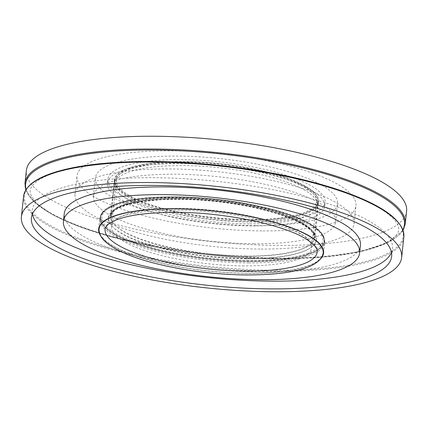 <?xml version="1.0" encoding="UTF-8"?>
<svg xmlns="http://www.w3.org/2000/svg" width="428" height="428" viewBox="0 0 428 428"><rect width="100%" height="100%" fill="white"/><g stroke="black" fill="none" stroke-linecap="round" stroke-linejoin="round"><path stroke-width="0.32" stroke-dasharray="2.14 1.6" d="M360.451 245.26A148.944 39.708 6.1 0 1 260.652 271.967A148.944 39.708 6.1 0 1 64.254 213.609M32.4 214.107A181.146 48.294 6.1 0 1 32.234 210.185A181.146 48.294 6.1 0 1 217.483 181.413A181.146 48.294 6.1 0 1 392.471 248.684A181.146 48.294 6.1 0 1 391.476 252.483M244.163 265.89A100.639 26.83 6.1 0 1 111.462 226.455A100.639 26.83 6.1 0 1 214.38 210.474A100.639 26.83 6.1 0 1 311.595 247.844A100.639 26.83 6.1 0 1 244.163 265.89M249.107 219.596A100.639 26.83 6.1 0 1 116.405 180.161A100.639 26.83 6.1 0 1 121.103 173.201A100.639 26.83 6.1 0 1 219.323 164.181A100.639 26.83 6.1 0 1 313.424 193.756A100.639 26.83 6.1 0 1 316.538 201.551A100.639 26.83 6.1 0 1 249.107 219.596M249.422 221.362A102.062 27.21 6.1 0 1 114.848 181.376A102.062 27.21 6.1 0 1 119.605 174.314A102.062 27.21 6.1 0 1 219.222 165.165A102.062 27.21 6.1 0 1 314.65 195.157A102.062 27.21 6.1 0 1 317.811 203.065A102.062 27.21 6.1 0 1 249.422 221.362M249.16 223.86A102.062 27.21 6.1 0 1 114.581 183.869A102.062 27.21 6.1 0 1 218.954 167.658A102.062 27.21 6.1 0 1 317.544 205.563A102.062 27.21 6.1 0 1 249.16 223.86M251.487 225.909A109.252 29.125 6.1 0 1 107.428 183.104A109.252 29.125 6.1 0 1 219.157 165.754A109.252 29.125 6.1 0 1 324.692 206.323A109.252 29.125 6.1 0 1 251.487 225.909M251.905 222.052A109.252 29.125 6.1 0 1 107.84 179.246A109.252 29.125 6.1 0 1 219.569 161.896A109.252 29.125 6.1 0 1 325.103 202.465A109.252 29.125 6.1 0 1 251.905 222.052M255.96 225.631A121.771 32.464 6.1 0 1 95.396 177.92A121.771 32.464 6.1 0 1 219.922 158.574A121.771 32.464 6.1 0 1 337.553 203.798A121.771 32.464 6.1 0 1 255.96 225.631M254.023 243.762A121.771 32.464 6.1 0 1 93.454 196.051A121.771 32.464 6.1 0 1 217.986 176.705A121.771 32.464 6.1 0 1 335.616 221.929A121.771 32.464 6.1 0 1 254.023 243.762M260.031 249.048A140.288 37.402 6.1 0 1 75.044 194.082A140.288 37.402 6.1 0 1 218.51 171.799A140.288 37.402 6.1 0 1 354.031 223.898A140.288 37.402 6.1 0 1 260.031 249.048M261.968 230.917A140.288 37.402 6.1 0 1 76.981 175.951A140.288 37.402 6.1 0 1 220.447 153.668A140.288 37.402 6.1 0 1 355.968 205.766A140.288 37.402 6.1 0 1 261.968 230.917M406.6 211.175A191.209 50.98 6.1 0 1 278.478 245.458A191.209 50.98 6.1 0 1 26.349 170.537M106.775 228.386A112.313 29.944 -173.9 0 0 248.812 261.117A112.313 29.944 -173.9 0 0 317.367 229.162A112.313 29.944 -173.9 0 0 215.573 199.277A112.313 29.944 -173.9 0 0 109.766 206.975A112.313 29.944 -173.9 0 0 106.775 228.386M249.759 220.169A102.65 27.365 6.1 0 1 114.404 179.947A102.65 27.365 6.1 0 1 219.382 163.646A102.65 27.365 6.1 0 1 318.539 201.765A102.65 27.365 6.1 0 1 249.759 220.169M249.631 220.051A102.244 27.258 6.1 0 1 114.806 179.99A102.244 27.258 6.1 0 1 219.371 163.753A102.244 27.258 6.1 0 1 318.143 201.722A102.244 27.258 6.1 0 1 249.631 220.051M246.202 258.822A104.261 27.799 6.1 0 1 110.579 213.631A104.261 27.799 6.1 0 1 280.399 214.696A104.261 27.799 6.1 0 1 246.202 258.822M175.801 197.249A112.714 30.051 6.1 0 1 322.648 234.951A112.714 30.051 6.1 0 1 324.424 241.413A112.714 30.051 6.1 0 1 248.903 261.62A112.714 30.051 6.1 0 1 100.275 217.456A112.714 30.051 6.1 0 1 103.378 211.518A112.714 30.051 6.1 0 1 175.801 197.249M175.838 196.864A112.714 30.051 -173.9 0 0 100.318 217.071A112.714 30.051 -173.9 0 0 106.395 228.386A112.714 30.051 -173.9 0 0 229.344 260.593A112.714 30.051 -173.9 0 0 324.467 241.028A112.714 30.051 -173.9 0 0 175.838 196.864M320.208 259.256A113.115 30.158 6.1 0 1 247.796 273.31A113.115 30.158 6.1 0 1 100.628 235.785M99.023 230.152A112.687 30.046 -173.9 0 0 207.922 270.881A112.687 30.046 -173.9 0 0 322.963 254.088M317.228 251.958A106.674 28.441 -173.9 0 0 311.472 241.253A106.674 28.441 -173.9 0 0 176.561 210.164A106.674 28.441 -173.9 0 0 105.085 229.285M405.236 223.951A191.209 50.98 6.1 0 1 277.114 258.234A191.209 50.98 6.1 0 1 24.985 183.312M402.855 229.788A190.497 50.788 6.1 0 1 276.804 258.796A190.497 50.788 6.1 0 1 26.071 189.518M399.035 223.496A190.497 50.788 6.1 0 1 275.573 270.287A190.497 50.788 6.1 0 1 84.065 240.242A190.497 50.788 6.1 0 1 31.142 184.184M403.845 236.978A191.209 50.98 6.1 0 1 275.723 271.256A191.209 50.98 6.1 0 1 23.588 196.34M248.465 260.39A111.103 29.623 6.1 0 1 103.934 212.234A111.103 29.623 6.1 0 1 284.904 213.369A111.103 29.623 6.1 0 1 248.465 260.39M246.373 258.549A104.662 27.906 6.1 0 1 110.226 213.187A104.662 27.906 6.1 0 1 280.698 214.257A104.662 27.906 6.1 0 1 246.373 258.549M245.929 256.046A102.65 27.365 6.1 0 1 110.574 215.824A102.65 27.365 6.1 0 1 215.546 199.523A102.65 27.365 6.1 0 1 314.708 237.642A102.65 27.365 6.1 0 1 245.929 256.046M245.758 256.319A102.244 27.258 6.1 0 1 110.932 216.258A102.244 27.258 6.1 0 1 215.493 200.015A102.244 27.258 6.1 0 1 314.264 237.984A102.244 27.258 6.1 0 1 245.758 256.319M248.909 262.894A113.115 30.158 6.1 0 1 99.751 218.574A113.115 30.158 6.1 0 1 215.434 200.604A113.115 30.158 6.1 0 1 324.702 242.612A113.115 30.158 6.1 0 1 248.909 262.894M311.595 247.844L316.538 201.551M111.462 226.455L116.405 180.161M121.103 173.201L119.605 174.314M313.424 193.756L314.65 195.157M317.544 205.563L317.811 203.065M114.581 183.869L114.848 181.376M324.692 206.323L325.103 202.465M107.428 183.104L107.84 179.246M335.616 221.929L337.553 203.798M93.454 196.051L95.396 177.92M354.031 223.898L355.968 205.766M75.044 194.082L76.981 175.951M25.782 189.989L34.759 202.428L52.815 214.76L79.068 226.508L112.227 237.112L192.263 252.841L276.846 258.806L322.787 257.105L360.82 251.514L388.212 242.414L403.042 230.307M276.456 258.705C177.588 259.416 55.191 228.434 34.738 200.652C31.239 196.34 29.751 192.942 30.292 190.465C30.297 187.929 32.458 184.928 36.787 181.456C44.143 175.887 56.978 171.248 75.301 167.546C112.644 160.115 170.146 159.574 226.364 166.262C277.986 172.233 327.757 184.147 359.729 198.057C376.608 205.467 388.036 212.636 394.022 219.564C400.875 226.829 400.244 233.233 392.112 238.776C377.138 250.728 331.668 259.352 276.456 258.705M391.647 256.399L392.471 248.684M31.405 217.9L32.234 210.185M317.367 229.162C288.215 200.919 144.215 185.533 109.766 206.975M114.404 179.947L110.574 215.824C112.478 207.254 128.962 201.754 160.013 199.325C186.785 197.918 214.893 199.876 244.34 205.205C265.028 209.115 281.929 214.037 295.036 219.971C303.575 223.935 309.364 227.808 312.397 231.601C314.195 233.918 314.965 235.935 314.708 237.642L318.539 201.765M114.806 179.99L110.932 216.258C112.826 207.724 129.24 202.246 160.179 199.828C186.843 198.421 214.845 200.374 244.174 205.681C264.788 209.576 281.619 214.476 294.673 220.388C303.179 224.336 308.946 228.199 311.964 231.971C313.756 234.282 314.521 236.283 314.264 237.984L318.143 201.722M324.424 241.413L324.467 241.028M100.275 217.456L100.318 217.071M98.638 228.991L99.751 218.574L103.378 211.518M323.589 253.028L324.702 242.612L322.648 234.951"/><path stroke-width="0.64" d="M63.43 221.324L64.254 213.609A148.944 39.708 6.1 0 1 216.568 189.952A148.944 39.708 6.1 0 1 360.451 245.26L359.627 252.98A148.944 39.708 6.1 0 1 259.828 279.682A148.944 39.708 6.1 0 1 63.43 221.324A148.944 39.708 6.1 0 1 215.744 197.666A148.944 39.708 6.1 0 1 359.627 252.98M391.476 252.483A181.146 48.294 6.1 0 1 271.095 281.159A181.146 48.294 6.1 0 1 32.4 214.107M26.349 170.537A191.209 50.98 6.1 0 1 221.891 140.17A191.209 50.98 6.1 0 1 406.6 211.175L405.236 223.951A191.209 50.98 6.1 0 0 220.527 152.946A191.209 50.98 6.1 0 0 24.985 183.312L26.349 170.537M273.535 291.752A191.209 50.98 6.1 0 1 21.4 216.83A191.209 50.98 6.1 0 1 216.943 186.458A191.209 50.98 6.1 0 1 401.651 257.469A191.209 50.98 6.1 0 1 273.535 291.752M270.271 288.879A181.146 48.294 6.1 0 1 31.405 217.9A181.146 48.294 6.1 0 1 216.659 189.128A181.146 48.294 6.1 0 1 391.647 256.399A181.146 48.294 6.1 0 1 270.271 288.879M100.628 235.785A113.115 30.158 6.1 0 1 98.638 228.991A113.115 30.158 6.1 0 1 214.321 211.02A113.115 30.158 6.1 0 1 323.589 253.028A113.115 30.158 6.1 0 1 320.208 259.256M174.571 208.832A112.687 30.046 -173.9 0 0 99.023 230.152C99.392 234.94 102.142 239.327 107.268 243.307C116.229 250.353 130.492 256.602 150.062 262.059C177.706 269.544 207.409 273.802 239.166 274.835C284.24 275.744 318.646 269.538 322.963 254.088A112.687 30.046 -173.9 0 0 174.571 208.832M105.085 229.285A106.674 28.441 -173.9 0 0 208.131 268.902A106.674 28.441 -173.9 0 0 317.228 251.958C317.501 250.466 316.731 248.54 314.917 246.191C313.216 244.088 310.541 241.879 306.892 239.552C284.855 224.914 224.695 212.261 175.566 212.32C141.192 212.529 118.829 216.493 108.482 224.202C106.262 226.091 105.133 227.787 105.085 229.285M26.071 189.518A190.497 50.788 6.1 0 1 220.425 153.898A190.497 50.788 6.1 0 1 402.855 229.788M31.142 184.184A190.497 50.788 6.1 0 1 219.195 165.39A190.497 50.788 6.1 0 1 399.035 223.496M23.588 196.34A191.209 50.98 6.1 0 1 219.136 165.968A191.209 50.98 6.1 0 1 403.845 236.978C404.166 220.629 382.793 205.039 339.714 190.203C304.099 178.342 262.733 169.948 215.616 165.01C160.784 159.35 106.294 160.554 70.508 168.231C41.206 174.485 25.568 183.858 23.588 196.34L21.4 216.83M403.042 230.307L405.236 223.951M24.985 183.312L25.782 189.989M401.651 257.469L403.845 236.978"/></g></svg>
